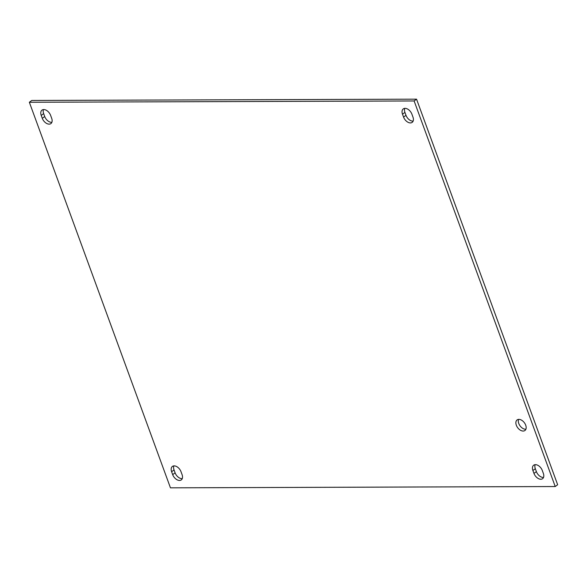 <?xml version="1.0" encoding="UTF-8"?>
<svg xmlns="http://www.w3.org/2000/svg" width="587" height="587" viewBox="0 0 587 587"><rect width="100%" height="100%" fill="white"/><g stroke="black" fill="none" stroke-linecap="round" stroke-linejoin="round"><path stroke-width="0.88" d="M518.578 419.382A6.582 4.168 -126.6 0 0 519.965 425.722A6.582 4.168 -126.6 0 0 525.585 429.258A6.582 4.168 -126.6 0 0 525.886 429.244M518.886 419.367A6.582 4.168 53.4 0 1 525.138 423.931A6.582 4.168 53.4 0 1 524.939 430.498A6.582 4.168 53.4 0 1 517.675 427.696A6.582 4.168 53.4 0 1 517.103 419.925A6.582 4.168 53.4 0 1 518.886 419.367M411.898 114.164L412.954 117.062A6.582 4.168 53.4 0 1 412.184 122.367A6.582 4.168 53.4 0 1 403.57 117.099L402.506 114.201A6.582 4.168 53.4 0 1 403.284 108.896A6.582 4.168 53.4 0 1 411.898 114.164M404.759 108.353A6.582 4.168 -126.6 0 0 404.935 112.403L405.991 115.301A6.582 4.168 -126.6 0 0 413.131 121.113M542.285 470.481L543.349 473.379A6.582 4.168 53.4 0 1 542.579 478.684A6.582 4.168 53.4 0 1 533.965 473.408L532.901 470.51A6.582 4.168 53.4 0 1 533.671 465.212A6.582 4.168 53.4 0 1 542.285 470.481M535.153 464.669A6.582 4.168 -126.6 0 0 535.322 468.719L536.386 471.618A6.582 4.168 -126.6 0 0 543.518 477.429M50.614 115.382L51.678 118.28A6.582 4.168 53.4 0 1 50.9 123.586A6.582 4.168 53.4 0 1 42.293 118.317L41.229 115.419A6.582 4.168 53.4 0 1 42 110.114A6.582 4.168 53.4 0 1 50.614 115.382M43.482 109.571A6.582 4.168 -126.6 0 0 43.651 113.621L44.715 116.52A6.582 4.168 -126.6 0 0 51.847 122.331M181.009 471.699L182.065 474.597A6.582 4.168 53.4 0 1 181.295 479.902A6.582 4.168 53.4 0 1 172.681 474.626L171.624 471.728A6.582 4.168 53.4 0 1 172.395 466.43A6.582 4.168 53.4 0 1 181.009 471.699M173.869 465.887A6.582 4.168 -126.6 0 0 174.046 469.938L175.102 472.836A6.582 4.168 -126.6 0 0 182.241 478.647M555.229 486.535L170.45 487.834L29.35 102.263L414.128 100.964L555.229 486.535L557.65 484.737L416.55 99.166L414.128 100.964M416.55 99.166L31.771 100.465L29.35 102.263M402.506 114.201L404.935 112.403M403.57 117.099L405.991 115.301M532.901 470.51L535.322 468.719M533.965 473.408L536.386 471.618M41.229 115.419L43.651 113.621M42.293 118.317L44.715 116.52M171.624 471.728L174.046 469.938M172.681 474.626L175.102 472.836"/></g></svg>
